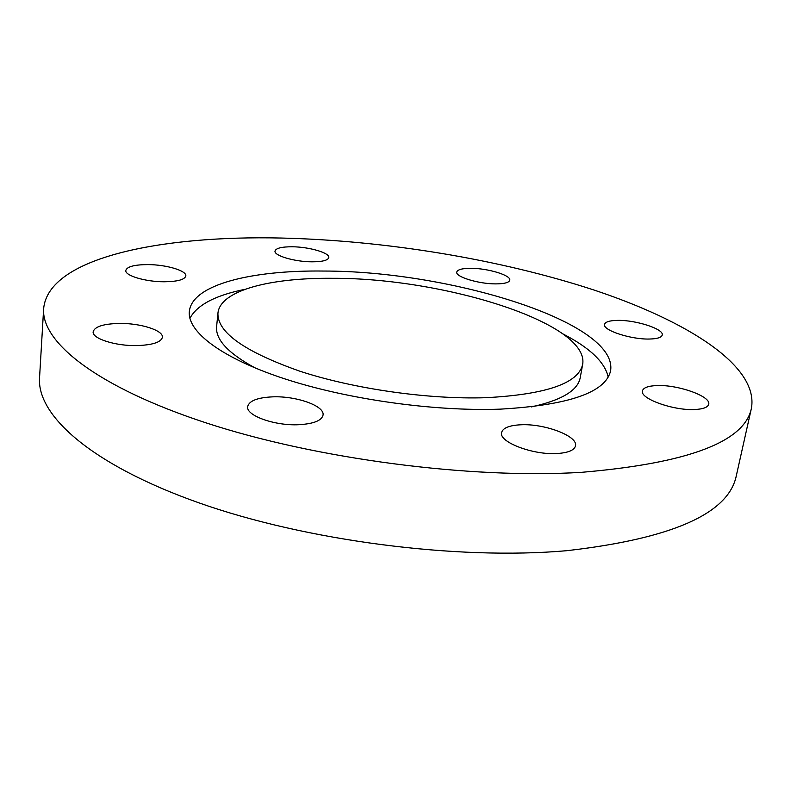 <?xml version="1.0" encoding="UTF-8"?>
<svg xmlns="http://www.w3.org/2000/svg" width="791" height="791" viewBox="0 0 791 791"><rect width="100%" height="100%" fill="white"/><g stroke="black" fill="none" stroke-linecap="round" stroke-linejoin="round"><path stroke-width="1.19" d="M531.404 406.91C561.6 400.266 577.875 390.507 580.228 377.653L582.66 364.394C589.819 323.114 443.524 277.859 332.853 278.303C270.354 277.621 220.145 290.386 217.94 313.137C217.159 332.299 244.429 351.639 299.73 371.157C353.874 388.945 428.366 399.584 485.793 397.705C546.057 394.511 578.34 383.408 582.66 364.394M323.559 271.046C251.311 270.087 191.897 284.641 189.336 311.525C187.269 331.597 221.045 357.908 284.117 378.642C347.091 399.326 434.091 411.597 500.446 409.135C569.105 405.16 605.827 392.366 610.603 370.732C618.285 322.293 450.128 270.868 323.559 271.046M245.042 289.318C215.409 295.29 197.028 304.97 189.899 318.338M471.129 268.317C462.34 268.317 457.554 269.553 456.773 272.045C455.161 276.771 478.674 284.009 495.799 283.89C504.401 283.84 509.068 282.605 509.77 280.192C511.223 275.337 487.998 268.297 471.129 268.317M617.741 320.385C609.723 320.513 605.323 321.848 604.551 324.399C602.317 330.144 630.852 339.586 649.451 339.032C657.262 338.845 661.513 337.52 662.235 335.048C664.232 329.115 636.033 319.96 617.741 320.385M656.876 385.573C648.185 385.909 643.38 387.679 642.45 390.863C639.504 398.476 673.388 410.776 694.805 409.511C703.189 409.095 707.826 407.345 708.687 404.29C711.327 396.38 677.867 384.525 656.876 385.573M520.508 424.797C509.147 425.42 502.839 428.01 501.593 432.578C498.577 441.991 533.075 455.24 557.289 453.51C568.284 452.768 574.355 450.208 575.492 445.837C578.221 436.078 544.218 423.353 520.508 424.797M272.628 396.855C257.52 397.557 249.205 400.79 247.672 406.554C245.625 415.483 274.704 425.993 298.889 424.708C313.651 423.818 321.71 420.624 323.044 415.107C324.923 405.951 296.368 395.826 272.628 396.855M119.362 323.43C103.413 323.826 94.683 326.614 93.17 331.785C91.885 338.538 115.427 346.092 136.873 345.588C152.584 345.034 161.087 342.276 162.392 337.292C163.549 330.411 140.462 323.094 119.362 323.43M147.966 264.599C134.43 264.659 127.044 266.607 125.809 270.443C124.701 275.614 145.504 281.833 164.162 281.774C177.52 281.606 184.738 279.668 185.816 275.95C186.805 270.7 166.347 264.639 147.966 264.599M292.472 246.782C281.774 246.733 275.95 248.156 275.011 251.063C273.765 255.602 294.608 261.781 311.743 261.821C322.283 261.801 327.978 260.387 328.809 257.569C329.936 252.932 309.37 246.911 292.472 246.782M581.395 472.336C688.101 463.289 744.786 441.872 751.45 408.107C758.806 365.679 686.825 320.879 594.081 290.06C499.912 259.221 385.375 240.464 281.27 238.042C160.514 235.224 48.36 257.767 43.643 308.628C41.033 341.781 96.156 386.878 206.332 422.958C316.173 458.988 470.418 479.168 581.395 472.336M43.643 308.628L39.55 377.742C36.722 415.067 90.629 464.495 198.482 502.69C306.018 540.826 457.208 560.404 566.712 550.704C672.113 538.631 728.649 513.626 736.332 475.668L751.45 408.107M608.18 377.119C605.016 362.308 590.007 347.941 563.172 334.029M217.94 313.137L216.615 326.554C215.34 339.557 228.292 353.419 255.493 368.131"/></g></svg>
